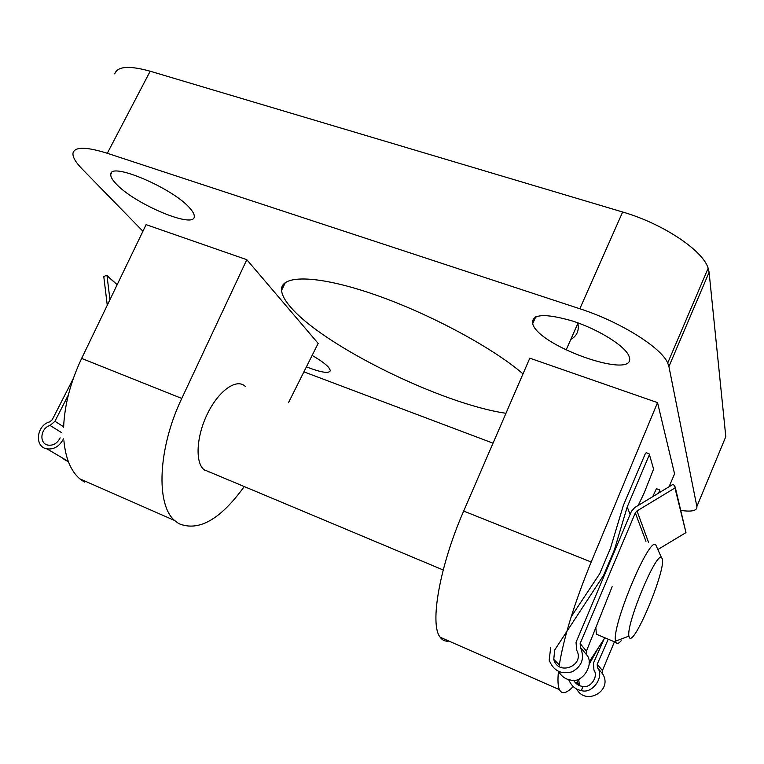 <?xml version="1.0" encoding="UTF-8"?>
<svg xmlns="http://www.w3.org/2000/svg" width="764" height="764" viewBox="0 0 764 764"><rect width="100%" height="100%" fill="white"/><g stroke="black" fill="none" stroke-linecap="round" stroke-linejoin="round"><path stroke-width="1.15" d="M662.168 558.551L661.471 557.605C656.142 551.761 625.993 624.245 628.915 636.135L629.335 637.51C633.939 647.366 666.752 568.177 662.168 558.551M621.189 640.776C618.783 643.469 617.092 644.147 616.137 642.801L615.564 641.139C611.401 626.69 648.951 536.806 655.684 544.694L656.878 547.358M595.834 627.578L596.407 634.235L598.747 635.218M612.136 586.704L586.427 651.167L586.752 654.958C594.898 664.298 581.939 684.191 570.479 679.989L570.498 680.008C565.561 679.291 561.569 676.436 558.503 671.432M568.693 679.607C571.405 685.996 575.617 689.634 581.318 690.503L581.328 690.522C592.234 694.524 605.012 676.36 597.429 667.698L597.209 664.231L608.23 639.201M614.342 642.046L602.433 670.553L602.691 673.972C613.215 690.57 585.749 706.328 576.639 688.975M604.028 576.113L603.598 575.34L554.693 649.992L553.766 659.408C558.245 676.503 585.339 665.549 576.639 650.107L576.037 642.295L631.398 511.393L634.779 507.516L672.683 484.567L673.667 484.777L675.185 487.04L674.965 487.976L637.014 510.944L635.323 512.883L580.143 643.555L580.42 647.404C584.88 658.014 582.111 666.16 572.112 671.814C561.015 674.688 553.375 670.782 549.192 660.096L550.653 647.767M561.588 667.153L561.769 667.746M604.639 637.692L593.447 663.056L593.943 670.104C598.709 676.321 590.648 688.316 583.104 686.492L582.961 686.349C579.169 686.206 575.999 684.152 573.458 680.17M578.74 679.931L579.494 685.585M583.104 686.492L581.328 690.522L582.961 686.349M571.186 616.777L599.673 573.764L610.484 548.256L623.328 505.472L645.523 453.176L646.43 452.794L649.028 453.74L649.419 454.599L627.225 506.952L614.399 549.803L603.598 575.34M604.028 639.086L589.034 662.121M658.472 493.172L659.724 490.383L659.38 489.609L656.371 488.798L652.733 496.648M649.419 454.599L653.592 469.086L644.3 492.646L638.217 505.434M630.128 514.401L627.225 506.952M614.8 550.643L614.399 549.803M675.3 487.48L685.976 532.594L657.852 549.536M306.412 366.873C321.606 372.708 329.59 373.882 330.334 370.387L328.625 367.36C325.626 364.027 320.135 360.045 312.132 355.432M532.909 324.547C540.711 347.238 636.593 380.357 629.335 357.141L628.867 355.823C624.799 345.863 598.594 329.475 572.876 321.119C544.818 313.02 531.391 313.909 532.613 323.793L532.909 324.547M115.87 183.58C134.177 203.998 195.288 229.649 194.285 216.317C194.352 214.397 193.025 211.876 190.322 208.744C174.631 189.033 110.073 161.214 110.78 174.345C110.503 176.608 112.203 179.693 115.87 183.58M208.715 471.923L209.613 472.037M288.467 402.723L318.149 343.399L246.81 259.693L181.775 398.436C157.928 448.153 155.741 504.794 174.641 520.513L178.757 523.617C198.583 531.868 220.357 519.577 244.088 486.754M522.996 373.882C491.911 346.932 425.882 311.741 370.425 293.175C314.835 274.486 280.101 275.011 281.572 290.368C281.935 294.847 284.733 300.176 289.976 306.354C322.236 345.376 441.573 403.965 505.959 413.286M577.727 322.79L577.87 323.42C579.284 330.631 576.925 335.969 570.794 339.426M448.907 641.072C445.317 641.607 442.394 640.327 440.169 637.233C429.463 624.551 439.548 566.076 463.681 511.068L529.796 358.163L657.537 402.618L591.193 562.017C574.098 603.942 563.393 638.761 559.076 666.466M669.063 486.763L674.574 473.861L657.537 402.618M680.934 510.447C692.022 512.004 697.331 510.696 696.873 506.522L668.92 366.539L667.707 363.005C661.28 347.496 619.996 321.663 579.828 308.761L107.304 153.278C86.399 146.745 74.977 146.612 73.038 152.895C72.408 156.725 75.378 162.016 81.949 168.777L142.925 231.244M303.919 371.858L493.038 443.177M246.81 259.693L146.105 224.645L81.643 358.431C70.594 381.828 64.587 404.758 63.613 427.21M696.873 506.522L725.8 436.655L709.097 272.299L668.92 366.539M579.828 308.761L622.66 212.01L150.183 71.214L107.304 153.278M114.724 73.888C117.389 66.267 129.212 65.379 150.183 71.214M622.66 212.01C662.77 223.585 702.89 250.391 708.161 268.212L709.097 272.299M245.359 386.441L244.375 385.629C235.436 378.753 218.17 391.483 207.321 414.031C196.367 436.483 195.03 462.44 203.969 469.669L204.685 470.223M63.909 440.732C65.589 458.381 70.861 471.073 79.733 478.789L84.393 482.103M558.455 671.403C557.577 680.18 557.911 686.273 559.468 689.672C561.951 694.543 566.516 693.502 573.162 686.549M575.97 683.398L579.666 678.699M589.082 664.451L598.795 647.118M73.354 378.409L52.248 419.732L49.794 421.833C36.452 425.109 34.027 446.988 46.929 448.86C53.614 449.624 58.904 446.692 62.81 440.054L63.422 438.861M64.214 459.517L63.001 458.304M68.388 461.685L64.271 459.546M60.127 437.868L59.697 438.717C56.822 443.588 52.945 445.718 48.046 445.116C38.773 443.703 40.454 427.955 50.09 425.462L54.932 421.279L68.388 394.902M109.949 299.689L107.008 275.661L106.406 275.298L103.789 276.625L107.266 305.256M602.433 670.553L597.209 664.231M645.952 541.323L635.323 512.883M586.427 651.167L580.143 643.555M586.723 654.91L580.392 647.356L586.714 654.901M602.672 673.943L597.41 667.66L602.662 673.934M660.23 492.111L659.724 490.383M648.531 542.325L637.014 510.944M685.976 532.594L674.965 487.976M181.775 398.436L81.643 358.431M463.681 511.068L591.193 562.017M50.09 425.462L61.798 432.758M54.932 421.279L63.632 426.789M107.008 275.661L117.131 284.781M661.471 557.605L655.684 544.694M628.915 636.135L615.564 641.139M596.407 634.235L615.927 642.428M203.969 469.669L443.196 569.992M586.752 654.958L580.42 647.404M602.691 673.972L597.429 667.698M559.305 664.89L553.766 659.408M579.112 684.515L576.877 682.3M577.87 323.42L566.124 349.988M285.449 282.403L281.572 290.368M174.641 520.513L79.733 478.789M440.169 637.233L559.468 689.672M111.649 172.683L110.78 174.345M535.755 316.793L532.613 323.793M667.707 363.005L708.161 268.212M46.929 448.86L68.282 461.408M106.912 275.432L117.178 284.685"/></g></svg>
